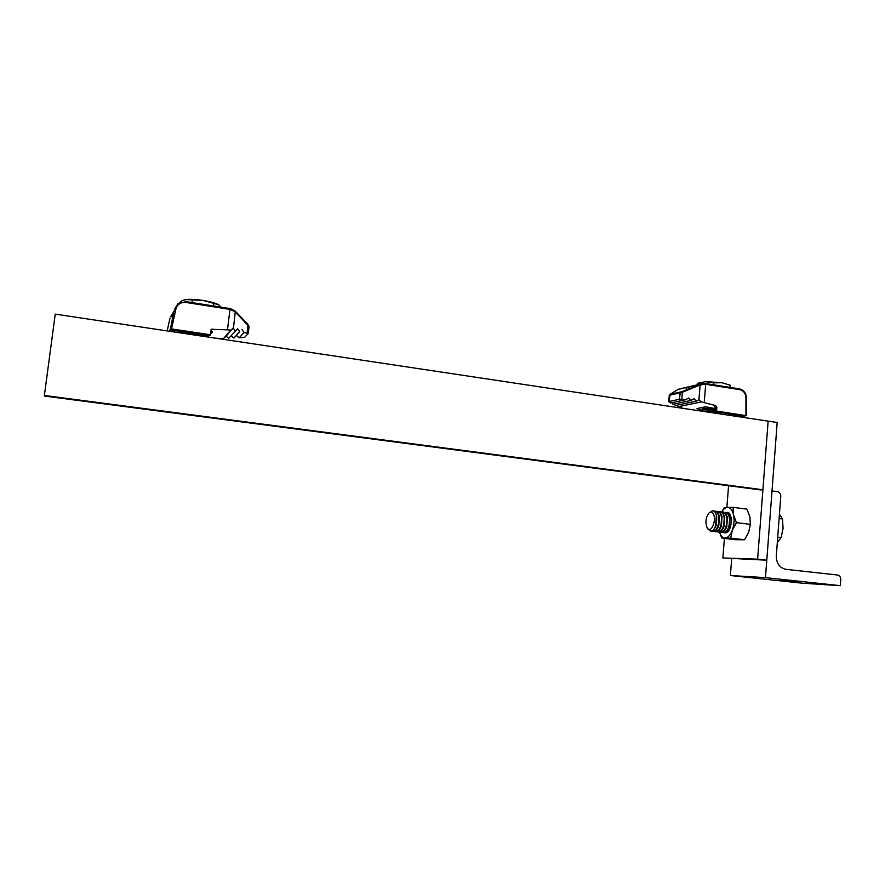 <?xml version="1.0" encoding="UTF-8"?>
<svg xmlns="http://www.w3.org/2000/svg" width="885" height="885" viewBox="0 0 885 885"><rect width="100%" height="100%" fill="white"/><g stroke="black" fill="none" stroke-linecap="round" stroke-linejoin="round"><path stroke-width="1.33" d="M760.093 489.859L44.305 396.026L55.246 314.12L768.136 421.127L757.615 559.165L722.868 557.959L724.417 538.401M760.425 489.914L762.903 489.759L768.136 421.127L777.185 422.488L766.786 560.194L722.868 557.959M44.25 395.451L762.903 489.759M726.862 507.426L728.576 485.743M766.786 560.194L757.615 559.165M725.114 532.847L725.401 532.87C731.884 533.367 733.698 512.05 727.138 512.481L727.426 512.503M730.678 538.135L732.315 530.27C730.357 535.226 727.913 537.792 725.003 537.969C722.536 537.837 720.689 535.856 719.461 532.051L721.817 538.091L730.678 538.135L744.584 539.761L748.688 532.228L750.369 524.351L749.872 516.851L746.951 509.107L733.09 507.37L733.521 514.838C734.506 519.949 734.107 525.093 732.315 530.27L736.408 522.659L750.369 524.351M736.408 522.659L733.521 514.838C732.337 509.948 730.302 507.47 727.415 507.404L733.09 507.37M721.695 511.917L724.218 507.736L727.415 507.404C725.335 507.559 723.443 509.074 721.751 511.939M721.817 538.091L735.568 539.706L744.584 539.761M797.872 581.677L780.625 580.239L797.872 581.677M765.47 577.628L730.379 575.515L802.264 583.204L840.308 585.671L840.739 579.509C840.706 577.053 839.666 575.56 837.608 575.029L785.681 569.298C779.497 567.705 776.366 563.28 776.311 556.012L780.769 496.275C780.736 493.741 779.641 492.204 777.461 491.673L772.019 490.954L765.47 577.628L840.308 585.671M731.674 558.944L730.379 575.515M709.128 512.891L712.558 510.678L714.837 511.961C718.941 516.453 715.677 531.708 710.755 531.144L707.923 529.064M712.901 510.711L715.014 511.984L716.43 515.103L715.401 526.841C714.129 529.639 712.635 531.077 710.92 531.155L710.578 531.133M712.845 513.223C717.27 518.267 711.529 534.064 707.447 528.19L707.17 527.792C705.201 523.035 705.611 518.3 708.431 513.61C710.002 511.807 711.474 511.674 712.845 513.223M716.673 516.032L716.131 525.281L715.224 527.239M713.985 511.065L717.071 512.238C719.295 515.811 719.538 520.468 717.812 526.221C716.518 529.562 714.903 531.288 712.978 531.398L711.706 531.044M715.301 511.021L717.68 512.315L719.118 515.49L718.1 527.106C716.828 529.938 715.312 531.398 713.587 531.476L713.056 531.409M719.35 516.398L718.808 525.601L717.912 527.515M716.64 511.397L719.726 512.57C721.972 516.132 722.215 520.8 720.478 526.542C719.184 529.883 717.569 531.597 715.633 531.719L714.372 531.354M717.956 511.353L720.335 512.636L721.806 515.866L720.799 527.371C719.516 530.237 718 531.708 716.242 531.785L715.722 531.73M722.027 516.763L721.474 525.922L720.611 527.792M719.295 511.718L722.392 512.891C724.638 516.464 724.892 521.121 723.156 526.863C721.85 530.192 720.224 531.918 718.288 532.029L717.027 531.675M720.611 511.674L722.99 512.968L724.483 516.254L723.487 527.637C722.204 530.535 720.667 532.018 718.897 532.106L718.366 532.04M724.704 517.128L724.14 526.243L723.299 528.068M721.95 512.05L725.047 513.223C727.304 516.796 727.558 521.442 725.822 527.183C724.516 530.513 722.89 532.228 720.943 532.35L719.671 531.996M723.255 512.006L725.645 513.3L727.16 516.641L726.176 527.902C724.881 530.823 723.344 532.339 721.552 532.416L721.021 532.35M727.37 517.504L726.795 526.564L725.977 528.345M724.594 512.371L727.691 513.554C729.959 517.117 730.225 521.774 728.477 527.504C727.171 530.823 725.545 532.549 723.587 532.659L722.326 532.305M725.899 512.338L728.3 513.621L729.826 517.017L728.853 528.157C727.558 531.122 726.01 532.648 724.195 532.726L723.664 532.67M730.036 517.869L729.45 526.885L728.654 528.622M779.431 514.251L782.495 518.964L783.059 528.422L781.112 537.593L777.295 542.715M779.11 518.544L782.495 518.964M777.716 537.195L781.112 537.593M677.025 405.186L677.722 406.801L701.429 401.912L698.929 399.655L700.135 384.953L682.468 392.232L669.27 395.329L668.728 401.724L670.642 402.974L685.51 399.777L688.641 398.007L690.886 400.474L694.017 398.692L696.263 401.159L698.929 399.655M674.691 403.903L675.222 405.562L696.263 401.159M672.401 402.598L672.943 404.279L690.886 400.474M687.91 386.977L678.164 389.367L670.089 394.367L682.269 391.579L681.87 399.312L685.51 399.777M681.87 399.312L679.359 399.268L680.322 392.276M670.056 394.622L669.093 401.502L679.359 399.268M683.463 408.416L677.722 406.801M715.268 411.293L743.3 416.182L746.265 415.673L716.54 411.049L716.828 407.465L715.556 407.719L715.268 411.293L716.54 411.049M715.047 411.392L715.556 407.719L714.306 405.806L715.578 405.562L701.429 401.912M715.578 405.562L716.828 407.465M743.3 416.182L742.15 417.222M722.945 414.346L724.328 412.941M701.517 410.231L696.926 408.638L705.511 406.768L715.268 408.582M700.92 383.924L690.532 386.468C685.709 388.526 684.669 388.769 687.413 387.199L688.132 387.475L686.351 388.15M735.346 414.988L734.849 416.127M705.212 384.212L700.135 384.953L699.935 384.311L702.933 383.448L704.958 383.459L705.71 384.289L704.217 402.542M677.998 389.455L689.459 386.612M670.089 394.367L669.27 395.329M691.174 386.214L700.157 384.212L700.389 384.853M734.096 414.457L728.809 414.866L728.853 413.627M728.786 415.22L723.532 414.434M725.888 414.788L725.932 413.184M235.333 311.277L233.43 328.401L230.731 330.094L223.562 338.546L226.118 336.178L228.706 338.347L237.556 328.8L228.706 338.347M233.109 327.97L226.118 336.178M233.43 328.401L235.266 330.835M237.556 328.8L239.713 331.665L233.928 338.081L231.339 335.902M239.713 331.665L233.928 338.081M241.981 329.629L244.116 332.472L239.171 337.816L236.572 335.636M244.116 332.472L248.209 333.579L244.691 337.262L239.171 337.816M171.535 328.899L210.132 334.718L211.493 329.32L227.489 329.828L229.956 309.374L185.905 302.438C180.739 302.062 177.409 304.241 175.905 308.987L171.535 328.899L170.44 328.899L169.876 329.928L207.588 335.161L210.132 334.718M215.807 338.225L223.562 338.546M169.455 331.267L169.876 329.928M184.224 331.665L183.781 333.413M210.53 331.455L212.588 332.041L209.302 335.315M230.731 330.094L227.489 329.828M179.146 332.716L180.429 331.51M249.039 326.565L235.233 311.797L229.956 309.374L230.52 308.666L230.576 309.473M230.565 308.688L235.233 311.797M177.022 305.325L171.236 316.741M235.51 311.465L248.032 324.529L247.081 333.026M172.763 313.456L171.181 316.863M183.693 333.402L179.345 332.218M180.374 331.521L180.053 332.849M182.952 331.554L182.332 333.191M712.204 412.731L719.981 413.892M706.352 411.857L716.629 412.565L721.95 414.191M703.42 411.414L715.102 411.47M701.827 410.883L702.745 409.877L715.146 410.065M701.506 410.441L702.79 409.224L715.202 409.412M702.059 409.412L704.349 408.306L714.859 408.472M730.225 385.207L721.939 382.729L705.467 381.667L697.292 383.36L705.467 381.667L713.487 382.84L721.939 382.729L730.269 385.24L730.291 387.442M729.981 387.398L730.136 385.473M713.332 384.765L713.487 382.84M697.17 384.798L697.292 383.36M718.343 412.045L721.629 413.848M193.195 334.829L203.284 336.344M187.731 334.01L198.461 334.674L207.942 337.041M186.16 332.804L186.005 331.908M209.269 335.271L208.484 335.99M218.927 305.026L218.307 304.628C215.32 303.035 210.309 301.652 203.273 300.48C196.16 299.407 190.441 299.097 186.104 299.539L183.604 300.103M179.544 302.703L181.403 300.988L186.104 299.539L203.273 300.48L218.307 304.628L221.195 307.183M213.584 305.989L213.849 303.809M191.968 302.581L192.233 300.391M186.967 333.888L194.833 333.236M201.868 334.298L208.196 337.074M44.305 396.004L760.536 489.914M682.269 391.579L699.935 384.311M745.944 415.485L745.944 397.653C745.612 393.294 743.533 390.617 739.705 389.632L705.71 384.289L705.046 383.482M734.605 416.094L734.727 414.634M731.84 414.069L731.873 415.684M714.306 405.806L714.969 406.746M705.511 383.548L739.395 388.88L739.705 389.632M698.807 408.096L698.696 409.49M185.961 301.652L230.52 308.666L235.255 311.155M170.44 328.899L173.88 311.288M169.975 318.202L167.177 330.924L169.975 318.224M212.643 329.032L210.829 330.028M210.951 329.828L212.3 329.485M186.613 333.202L186.536 333.822M210.774 331.477L210.342 335.017M175.905 308.987L174.821 308.909L177.73 303.964L185.939 301.63L185.905 302.438M170.672 316.753L173.427 312.195M716.717 516.176L716.43 515.103M712.978 531.398L713.587 531.476M719.394 516.541L719.118 515.49M715.633 531.719L716.242 531.785M722.072 516.917L721.806 515.866M718.288 532.029L718.897 532.106M724.738 517.294L724.483 516.254M720.943 532.35L721.552 532.416M727.415 517.659L727.16 516.641M723.587 532.659L724.195 532.726M730.081 518.035L729.826 517.017M729.262 527.371L728.853 528.157M726.585 527.106L726.176 527.902M723.908 526.829L723.487 527.637M721.231 526.553L720.799 527.371M718.543 526.287L718.1 527.106M715.843 526.011L715.401 526.841M707.17 527.792L708.066 529.307M677.877 389.533L670.033 394.4M704.958 383.459L702.933 383.448M705.456 383.526L739.395 388.88C743.721 389.997 746.033 392.951 746.387 397.73L746.376 415.618M690.51 386.479L686.207 388.205M715.323 407.874L714.682 406.525L715.412 406.834M248.243 333.479L249.083 326.443L248.054 324.552M229.967 308.566L185.95 301.63L177.73 303.964M235.454 311.354L248.032 324.529M702.281 411.237L701.606 410.706M703.121 408.815L701.849 407.819M720.556 412.996L721.43 412.51M207.499 336.477L209.181 335.647M187.255 333.756L185.939 332.616"/></g></svg>
